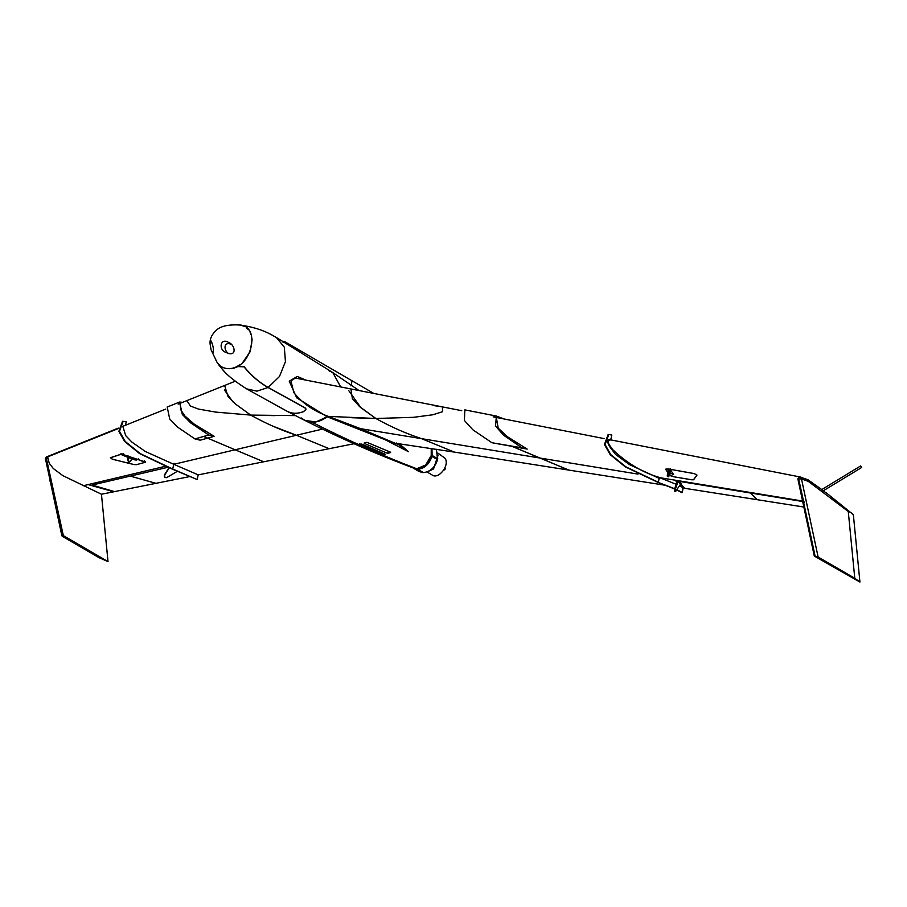 <?xml version="1.0" encoding="UTF-8"?>
<svg xmlns="http://www.w3.org/2000/svg" width="907" height="907" viewBox="0 0 907 907"><rect width="100%" height="100%" fill="white"/><g stroke="black" fill="none" stroke-linecap="round" stroke-linejoin="round"><path stroke-width="1.36" d="M412.719 467.774L417.81 469.304L423.467 472.592C430.224 471.765 434.929 467.479 437.582 459.713L436.448 449.282M437.798 458.783L432.14 455.495L431.925 456.425C429.272 464.191 424.567 468.477 417.81 469.304L423.467 472.592M431.925 456.425L437.582 459.713M432.14 455.495L431.947 448.58M413.32 468.171L418.977 471.459L422.685 472.57M421.562 467.751C426.143 466.277 429.453 462.23 431.494 455.597M431.21 448.466L431.222 455.552L425.678 465.019L416.732 468.772C381.45 455.291 346.542 439.782 312.008 422.22C317.178 422.299 322.234 420.474 327.166 416.767L316.033 421.902L304.967 420.497C340.669 438.466 376.983 454.384 413.898 468.227L416.732 468.772C381.45 455.291 346.542 439.782 312.008 422.22L304.967 420.497L301.407 418.014M380.645 454.702L354.478 443.716M380.35 454.509L354.818 443.716M235.219 381.223L224.641 385.464L227.872 396.212L235.06 403.74L250.683 415.089L215.571 412.084L198.474 409.068L190.515 406.075L186.831 400.633L190.515 406.075L198.474 409.068L215.571 412.084L250.683 415.089L274.787 415.633M354.025 443.727L198.236 474.871L197.114 479.52L172.693 469.021L174.031 463.25M234.8 403.513L250.683 415.089C265.649 423.41 280.898 430.145 296.442 435.258L329.184 448.693L296.442 435.258L235.117 449.781L263.71 461.788L235.117 449.781L173.793 464.305L198.236 474.871M46.348 458.25L63.343 535.618L62.56 535.595L46.121 458.398L46.994 456.436L45.86 458.398M51.109 481.798L50.078 480.245L49.817 481.016L51.143 481.764M50.225 480.154L50.792 480.302M46.96 456.436L47.776 456.459L46.903 458.409M47.459 456.448L46.121 458.398M46.983 456.436L45.384 458.375L50.044 480.257M63.343 535.618L108.012 561.58L99.135 557.726L62.481 536.411L62.56 535.595L62.481 536.411M108.012 561.58L101.448 494.224L62.889 475.665L53.298 468.522L49.239 463.25L47.549 456.504L118.329 428.115M47.935 456.47L47.187 456.448M822.445 491.322L861.605 467.536L860.641 465.949L820.824 490.143M803.114 501.514L804.328 502.331L803.364 500.743L803.114 501.514M111.232 490.426L113.726 491.798L101.448 494.224M164.961 466.402L83.138 485.778L88.138 484.587L113.726 491.798M203.644 436.46L235.117 449.781M273.426 426.381L296.442 435.258L322.438 429.102M803.421 500.698L798.636 478.873L799.033 476.901L798.16 478.851L801.493 478.953L799.6 476.912L807.854 479.69L824.474 491.469M798.908 476.901L797.854 478.851L814.293 556.059L815.076 556.07L803.296 500.777M824.01 491.39L825.393 492.41M825.937 492.558L853.362 514.7L859.927 582.045L854.779 578.281L818.114 556.977L801.493 478.953L808.307 481.368L848.272 511.491L854.779 578.281M798.863 478.726L797.854 478.851M848.272 511.491L851.117 512.58M814.293 556.059L859.927 582.045M815.076 556.07L818.114 556.977M165.766 409.091L122.808 426.313L125.699 435.621L131.9 442.094L145.381 451.516L173.793 464.305L172.693 469.021L140.245 453.636L125.177 441.414L119.475 431.381L123.148 421.324L126.232 421.8L125.415 425.27M609.969 440.133L608.416 439.895M638.04 474.112L540.187 458.08L511.072 445.972L568.78 470.087L666.464 485.438M398.865 443.376L408.433 451.663L384.965 439.646L327.166 416.767L328.3 416.37C313.709 411.064 302.212 403.127 293.823 392.561L290.909 380.827L295.342 378.049L350.93 388.956L352.381 398.638L359.671 406.676L375.849 418.49C390.804 426.823 406.053 433.546 421.596 438.671L454.339 452.094L568.78 470.087L540.187 458.08L421.596 438.671L454.339 452.094L396.257 443.364M433.365 405.52L442.401 406.892L442.548 411.699L432.854 414.771L413.66 417.311L375.849 418.49L351.803 417.73M608.96 439.782L609.323 439.804C605.808 441.788 611.25 447.185 612.542 449.487C627.213 463.432 643.04 472.819 660.047 477.638L659.208 478.374L629.515 464.645L615.445 454.328L609.504 446.414C606.806 441.652 607.259 439.26 610.865 439.215L611.84 435.009L608.767 434.532L605.082 444.589L610.796 454.622L625.853 466.844L658.301 482.229L659.208 478.374L658.301 482.229L657.677 482.218L674.627 488.986M676.667 489.95L682.098 492.716L683.22 488.068L681.837 485.052M677.155 481.946L674.615 480.098L659.604 477.638M682.098 492.716L682.801 487.558L679.422 485.835M680.193 484.689L682.801 487.558M676.293 484.338L659.74 477.694M608.132 434.521L604.459 444.577L610.162 454.611L625.229 466.833L657.677 482.218L674.706 488.737M676.803 489.735L681.679 492.184M122.524 421.302L118.851 431.358L124.554 441.392L139.621 453.613L172.069 468.998L197.114 479.52M286.895 411.166C291.839 413.796 297.371 413.943 303.482 411.619L305.795 409.476L305.035 407.957L268.064 387.504C259.357 382.629 251.33 375.736 243.983 366.825L237.078 366.553C230.82 369.523 225.299 369.376 220.492 366.099C218.723 364.614 218.474 364.637 219.766 366.167L223.859 370.94M220.492 366.099L220.503 366.077C218.723 364.614 218.474 364.637 219.766 366.167M350.93 388.956L442.401 406.892L442.571 411.699L432.877 414.76L413.671 417.311L375.849 418.49C390.804 426.823 406.053 433.546 421.596 438.671L360.567 428.671L328.3 416.37L327.166 416.767L296.702 397.822L289.242 381.178L297.258 376.439L305.738 380.078M420.599 470.926L419.578 470.427M283.029 342.279L284.208 341.372L352.075 380.815L350.896 385.883L352.075 380.815L373.797 393.434M228.655 353.526C237.237 355.646 234.414 344.331 228.881 342.642C220.242 336.928 218.179 350.045 225.956 352.392L228.655 353.526M231.07 344.252C223.133 341.009 223.734 351.179 228.768 353.56M210.209 344.785L211.206 341.032C213.326 346.157 213.927 350.181 213.009 353.106L211.07 349.819L210.209 344.785C209.347 339.105 211.853 333.867 217.725 329.071C222.17 325.862 229.29 324.491 239.085 324.955C262.293 325.33 251.058 370.589 228.179 368.616C223.507 368.423 219.845 366.428 217.192 362.619L215.594 359.591M359.025 390.543L332.812 372.596L340.703 386.949L332.812 372.596L328.901 370.714M390.6 452.502L387.686 453.421L364.342 443.41L364.512 442.65M390.361 452.105L366.95 442.321L364.081 443.07M385.418 454.509L382.697 454.566L359.501 443.92M385.146 454.214L361.814 444.079L359.104 444.113M396.246 442.967L408.433 451.663M397.515 444.283L360.567 428.671L359.24 429.317M167.999 467.377L168.657 468.25L164.428 474.917C163.974 476.991 164.666 477.876 166.525 477.581M168.679 467.218L168.657 468.25M164.428 474.917L164.825 474.826C164.36 476.901 165.063 477.785 166.922 477.479L166.31 477.694M164.825 474.826L169.042 468.159M166.922 477.479L177.806 471.039M190.425 476.436L155.947 483.329L130.279 476.107L92.106 485.052L114.52 491.605L155.947 483.329L130.279 476.107L168.453 467.162M194.948 438.92L208.735 435.02L214.188 436.335L200.209 440.19L194.948 438.92L177.579 427.118L169.711 419L167.194 407.016M214.188 436.324L194.336 424.204L185.005 416.109L181.06 410.338L179.926 403.411M208.735 435.02L190.617 422.843L182.341 414.476L179.597 402.039L182.534 402.357M145.528 462.162L136.583 464.679L133.919 464.554L112.287 459.203L110.439 457.706L121.595 454.022L145.347 461.98M128.987 456.266L128.284 459.894L129.191 461.754L130.812 460.983L132.071 457.457M128.465 456.062L127.694 460.042L128.601 461.89L129.633 461.844M122.978 454.52L122.343 453.965M123.431 453.568L123.771 454.328L123.193 454.078M677.96 481.844L675.477 488.828L675.67 491.424L680.647 483.998L677.96 481.844L678.504 481.266L681.554 483.714L680.227 483.499L684.717 488.306L757.141 499.689L750.44 492.989L757.141 499.689L803.851 507.024M286.963 411.2C291.918 413.83 297.439 413.989 303.55 411.653L305.931 409.454L305.149 407.889L268.177 387.436C259.459 382.561 251.432 375.657 244.108 366.734L237.022 366.473L240.14 364.58M348.798 390.679L360.907 407.731L375.849 418.49L328.3 416.37M287.247 411.359L304.967 420.497M223.349 370.385L219.698 366.065C218.372 364.512 218.621 364.489 220.435 366.02L217.192 362.619L211.07 349.819M241.296 325.307L244.198 326.361M246.421 327.767L248.518 329.831M250.128 332.245L251.534 335.771M252.157 339.184L250.207 351.599L242.759 362.437M219.698 366.065C218.372 364.512 218.621 364.489 220.435 366.02M250.683 415.089L295.376 415.599M224.369 389.908L232.872 401.846M668.674 469.021L667.405 474.565C667.178 476.606 667.382 476.946 668.017 475.597M670.67 470.257L669.139 475.79C668.516 477.139 668.312 476.799 668.538 474.758L667.405 474.565M667.484 476.481L668.618 476.674L669.139 475.79M669.797 469.225L668.538 474.758M675.477 488.828L674.717 488.703L677.121 481.005L802.672 501.514M674.638 491.526L675.67 491.424M674.717 488.703L674.921 491.299M521.922 447.82L491.9 442.718L527.182 449.09L521.922 447.809L503.589 435.224L495.528 426.052L496.39 416.064L504.077 418.989M491.9 442.718L472.864 429.793L464.384 420.44L464.86 409.885L496.39 416.064M527.182 449.09L507.387 436.698L498.204 428.138L496.333 417.469M608.892 439.782L611.227 439.986L610.865 439.215M669.457 474.644L673.447 476.719L691.565 479.78L693.594 479.78L696.995 475.109L694.24 473.59L667.949 468.896L665.738 469.384L667.847 472.638M666.928 468.783L666.577 470.257L667.937 472.264M666.826 468.783L666.498 470.132L665.704 469.157M659.786 477.672L802.582 501.049M672.643 474.678L673.572 474.554L672.643 474.678L672.824 473.93L669.253 473.341M669.071 474.078L670.602 475.778L673.425 476.697L691.542 479.746L693.481 479.758L696.882 475.087L694.252 473.624L670.148 469.327L673.572 474.554M670.148 469.327L670.33 468.59M284.208 341.372L282.927 341.338M110.359 457.854L120.778 454.373L128.193 457.479M138.386 458.897L136.504 460.087L137.082 459.237M136.504 460.087L134.882 459.894L135.064 459.146L136.674 459.339M121.765 453.988L128.341 456.72M128.862 456.924L135.064 459.146M128.715 457.672L134.882 459.894M120.778 454.373L120.971 453.636M138.215 459.634L145.131 462.321L136.481 464.645L133.941 464.531L112.309 459.18L110.586 457.582M145.608 461.402L145.131 462.321M428.773 471.164L433.523 468.964L438.115 455.076M426.97 471.946L431.755 474.724C438.206 480.381 450.144 465.189 444.997 458.228L437.911 453.126M443.659 470.393L445.416 468.851L444.827 468.397M808.307 481.368L807.23 479.497M268.064 387.504L256.942 391.155L246.625 388.865L287.213 411.336M382.697 454.566L382.992 453.307M387.686 453.421L388.196 451.244M127.694 460.042L128.284 459.894M132.048 457.513L136.413 459.373M239.074 324.955C252.191 326.588 263.495 330.137 272.996 335.613L276.454 337.54L284.322 347.211L285.444 361.621L279.469 376.507L268.177 387.436M678.504 481.266L677.189 481.05M677.144 481.991L677.892 482.105M144.179 461.448L144.383 460.711M50.373 481.798L61.891 535.878M178.146 404.114L186.729 400.679M798.818 476.901L799.6 476.912M493.17 416.846L604.3 438.625M221.875 368.73C226.319 374.546 234.573 381.257 246.625 388.865M305.795 409.476L305.942 408.864M442.401 406.892L461.754 410.69M179.597 402.039L167.205 407.016M123.216 421.324L122.592 421.302M118.341 428.535L47.64 456.89M129.939 461.822L129.338 461.958M276.454 337.54L332.812 372.596M217.181 362.619L219.381 365.668M224.641 385.464L186.831 400.633M608.824 434.532L608.2 434.521M610.354 439.804L800.972 477.139"/></g></svg>
